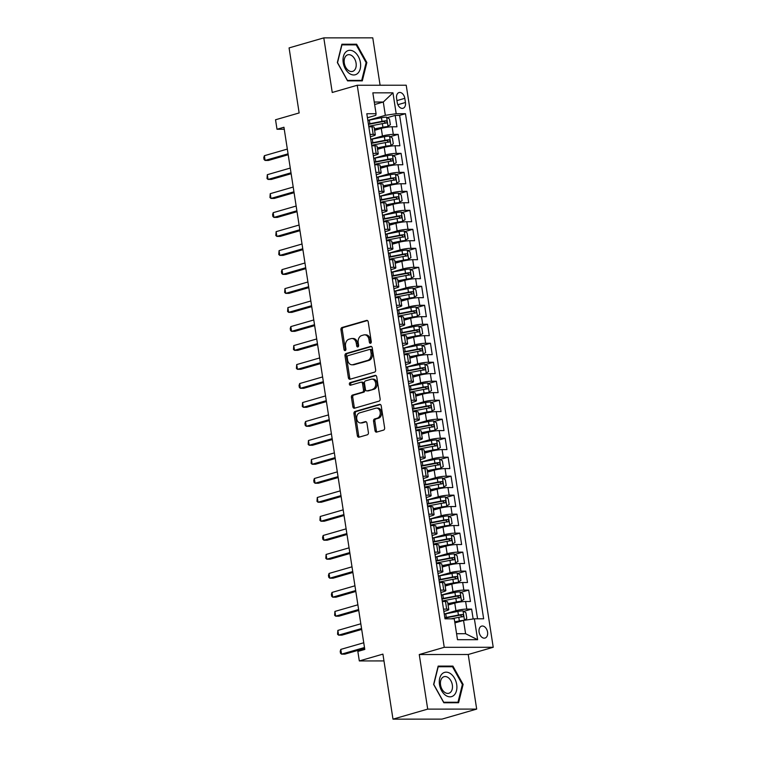 <?xml version="1.0" encoding="UTF-8"?>
<svg xmlns="http://www.w3.org/2000/svg" width="757" height="757" viewBox="0 0 757 757"><rect width="100%" height="100%" fill="white"/><g stroke="black" fill="none" stroke-linecap="round" stroke-linejoin="round"><path stroke-width="1.14" d="M370.533 343.271A1.334 0.975 -90 0 0 371.28 341.691L368.214 321.886A1.902 1.391 -90 0 0 366.852 320.372A1.902 1.391 -90 0 0 366.568 320.419L342.032 327.507A1.902 1.391 -90 0 0 340.953 329.759L344.019 349.564A1.334 0.975 -90 0 0 345.93 349.015L345.533 346.451A6.094 4.457 -90 0 1 348.977 339.231L351.021 338.634A6.094 4.457 -90 0 1 351.939 338.502A6.094 4.457 -90 0 1 356.301 343.337L356.698 345.902A1.334 0.975 -90 0 0 358.61 345.353L358.212 342.789A6.094 4.457 -90 0 1 361.647 335.569L363.691 334.973A6.094 4.457 -90 0 1 364.609 334.84A6.094 4.457 -90 0 1 368.981 339.675L369.378 342.24A1.334 0.975 -90 0 0 370.533 343.271M487.565 632.086A6.207 4.145 73.9 0 0 481.603 626.124A6.207 4.145 73.9 0 0 479.086 632.095A6.207 4.145 73.9 0 0 485.048 638.056A6.207 4.145 73.9 0 0 487.565 632.086M375.008 430.619A1.902 1.391 -90 0 0 376.371 432.133A1.902 1.391 -90 0 0 376.664 432.096L383.544 430.108A1.902 1.391 -90 0 0 384.622 427.847L381.216 405.856A1.902 1.391 -90 0 0 379.853 404.342A1.902 1.391 -90 0 0 379.56 404.38L355.033 411.467A1.902 1.391 -90 0 0 353.954 413.729L357.361 435.72A1.902 1.391 -90 0 0 358.723 437.234A1.902 1.391 -90 0 0 359.017 437.186L367.325 434.792A1.902 1.391 -90 0 0 368.404 432.531L366.946 423.116A1.902 1.391 -90 0 0 365.584 421.611A1.902 1.391 -90 0 0 365.29 421.649L361.165 422.841A5.1 3.728 -90 0 1 360.398 422.955A5.1 3.728 -90 0 1 356.689 418.384A5.1 3.728 -90 0 1 359.622 412.868L375.775 408.203A5.1 3.728 -90 0 1 376.541 408.089A5.1 3.728 -90 0 1 380.251 412.66A5.1 3.728 -90 0 1 377.317 418.176L374.63 418.952A1.902 1.391 -90 0 0 373.551 421.214L375.008 430.619L376.333 430.619A1.902 1.391 -90 0 0 377.118 431.963M380.099 85.238L372.766 37.85L323.797 37.878L289.079 47.909L299.147 112.944L275.539 119.767L277.005 129.258L283.951 127.252L364.789 649.43L357.843 651.436L359.32 660.937L383.979 660.918M427.705 709.12L476.683 709.091L468.223 654.502L419.255 654.531L427.705 709.12L392.987 719.15L382.919 654.114L359.32 660.937M419.255 654.531L444.245 647.311L357.238 85.257L406.216 85.219L493.223 647.273L444.245 647.311M323.797 37.878L332.247 92.477L357.238 85.257M374.573 372.141A1.902 1.391 -90 0 0 375.642 369.88L372.245 347.889A1.902 1.391 -90 0 0 370.873 346.375A1.902 1.391 -90 0 0 370.589 346.422L346.053 353.51A1.902 1.391 -90 0 0 344.984 355.762L348.39 377.752A1.902 1.391 -90 0 0 349.753 379.266A1.902 1.391 -90 0 0 350.037 379.229L374.573 372.141M376.731 376.872L380.137 398.863A1.902 1.391 -90 0 1 379.058 401.125L354.522 408.212A1.902 1.391 -90 0 1 354.238 408.25A1.902 1.391 -90 0 1 352.876 406.736L351.418 397.33A1.902 1.391 -90 0 1 352.488 395.069L362.442 392.192A1.902 1.391 -90 0 0 363.511 389.94L362.546 383.695A1.902 1.391 -90 0 0 361.184 382.181A1.902 1.391 -90 0 0 360.9 382.219L350.538 385.218A1.334 0.975 -90 0 1 350.131 382.607L375.075 375.396A1.902 1.391 -90 0 1 375.368 375.358A1.902 1.391 -90 0 1 376.731 376.872M476.683 709.091L441.965 719.122L392.987 719.15M473.153 618.989L471.62 609.092L463.767 611.363M444.264 614.078L455.941 610.7A7.759 1.088 -8.8 0 1 466.795 609.092L465.612 601.503L470.447 601.493L468.678 590.1L460.824 592.371M447.926 603.972L459.688 601.872L463.852 599.449L462.972 593.753L460.029 591.86A5.148 0.719 171.2 0 0 454.938 592.447L442.807 594.822A14.847 2.091 171.2 0 0 441.331 595.116L452.998 591.719A7.759 1.088 -8.8 0 1 463.852 590.11L462.678 582.512L467.504 582.512L465.744 571.119L457.89 573.39M438.388 576.096L450.065 572.727A7.759 1.088 -8.8 0 1 460.909 571.119L459.736 563.52L464.571 563.52L462.801 552.127L454.948 554.398M435.445 557.114L447.122 553.736A7.759 1.088 -8.8 0 1 457.976 552.127L456.793 544.538L461.628 544.529L459.859 533.136L452.005 535.407M439.107 547.008L450.869 544.908L455.033 542.485L454.153 536.789L451.21 534.896A5.148 0.719 171.2 0 0 446.119 535.483L433.988 537.848A14.847 2.091 171.2 0 0 432.512 538.151L444.179 534.754A7.759 1.088 -8.8 0 1 455.033 533.146L453.859 525.547L458.685 525.547L456.925 514.154L449.071 516.416M429.569 519.132L441.246 515.763A7.759 1.088 -8.8 0 1 452.09 514.154L450.917 506.556L455.752 506.556L453.982 495.163L446.128 497.434M426.626 500.15L438.303 496.772A7.759 1.088 -8.8 0 1 449.156 495.163L447.974 487.574L452.809 487.565L451.049 476.172L443.186 478.443M430.288 490.044L442.06 487.943L446.214 485.521L445.334 479.824L442.391 477.932A5.148 0.719 171.2 0 0 437.3 478.519L425.169 480.884A14.847 2.091 171.2 0 0 423.693 481.187L435.36 477.79A7.759 1.088 -8.8 0 1 446.214 476.181L445.04 468.583L449.866 468.583L448.106 457.19L440.252 459.452M420.75 462.167L432.427 458.799A7.759 1.088 -8.8 0 1 443.271 457.19L442.097 449.592L446.933 449.592L445.163 438.199L437.309 440.47M417.807 443.186L429.484 439.808A7.759 1.088 -8.8 0 1 440.337 438.199L439.155 430.61L443.99 430.601L442.23 419.208L434.367 421.479M421.469 433.08L433.241 430.979L437.395 428.557L436.515 422.86L433.572 420.968A5.148 0.719 171.2 0 0 428.481 421.554L416.35 423.92A14.847 2.091 171.2 0 0 414.874 424.223L426.551 420.816A7.759 1.088 -8.8 0 1 437.395 419.208L436.221 411.619L441.047 411.609L439.287 400.216L431.433 402.487M411.931 405.203L423.608 401.835A7.759 1.088 -8.8 0 1 434.452 400.226L433.278 392.628L438.114 392.628L436.344 381.235L428.49 383.506M408.988 386.212L420.665 382.843A7.759 1.088 -8.8 0 1 431.518 381.235L430.336 373.636L435.171 373.636L433.411 362.243L425.548 364.514M412.65 376.115L424.422 374.015L428.576 371.592L427.696 365.896L424.753 364.003A5.148 0.719 171.2 0 0 419.662 364.59L407.531 366.956A14.847 2.091 171.2 0 0 406.055 367.259L417.732 363.852A7.759 1.088 -8.8 0 1 428.576 362.243L427.402 354.655L432.228 354.645L430.468 343.252L422.614 345.523M403.112 348.239L414.789 344.87A7.759 1.088 -8.8 0 1 425.633 343.262L424.459 335.663L429.295 335.663L427.525 324.27L419.671 326.532M400.179 329.248L411.846 325.879A7.759 1.088 -8.8 0 1 422.699 324.27L421.517 316.672L426.352 316.672L424.592 305.279L416.728 307.55M403.841 319.151L415.602 317.051L419.757 314.628L418.876 308.932L415.934 307.039A5.148 0.719 171.2 0 0 410.843 307.626L398.712 309.992A14.847 2.091 171.2 0 0 397.236 310.294L408.912 306.888A7.759 1.088 -8.8 0 1 419.757 305.279L418.583 297.69L423.409 297.681L421.649 286.288L413.795 288.559M394.293 291.275L405.97 287.906A7.759 1.088 -8.8 0 1 416.814 286.297L415.64 278.699L420.476 278.699L418.706 267.306L410.852 269.568M391.36 272.283L403.027 268.915A7.759 1.088 -8.8 0 1 413.88 267.306L412.707 259.708L417.533 259.708L415.773 248.315L407.909 250.586M395.022 262.187L406.783 260.086L410.937 257.664L410.057 251.967L407.115 250.065A5.148 0.719 171.2 0 0 402.024 250.662L389.902 253.027A14.847 2.091 171.2 0 0 388.417 253.33L400.093 249.924A7.759 1.088 -8.8 0 1 410.937 248.315L409.764 240.726L414.59 240.717L412.83 229.324L404.976 231.595M385.474 234.31L397.151 230.932A7.759 1.088 -8.8 0 1 407.995 229.333L406.821 221.735L411.657 221.725L409.887 210.332L402.033 212.603M382.54 215.319L394.208 211.951A7.759 1.088 -8.8 0 1 405.061 210.342L403.888 202.744L408.714 202.744L406.954 191.351L399.09 193.622M386.202 205.223L397.964 203.122L402.118 200.7L401.238 195.003L398.296 193.101A5.148 0.719 171.2 0 0 393.205 193.688L381.083 196.063A14.847 2.091 171.2 0 0 379.598 196.366L391.274 192.959A7.759 1.088 -8.8 0 1 402.118 191.351L400.945 183.752L405.771 183.752L404.011 172.359L396.157 174.63M376.655 177.346L388.332 173.968A7.759 1.088 -8.8 0 1 399.185 172.359L398.002 164.771L402.838 164.761L401.068 153.368L393.214 155.639M373.721 158.355L385.389 154.986A7.759 1.088 -8.8 0 1 396.242 153.378L395.069 145.779L399.895 145.779L398.135 134.386L393.299 134.386A7.759 1.088 171.2 0 0 382.455 135.995L370.779 139.364A14.847 2.091 171.2 0 1 372.264 139.099L384.386 136.724A5.148 0.719 171.2 0 1 389.477 136.137L392.419 138.039L393.299 143.735L391.009 145.59L389.552 136.184M390.281 136.657L398.135 134.386M465.612 601.503A7.759 1.088 171.2 0 0 454.768 603.111L448.097 605.032M462.678 582.512A7.759 1.088 171.2 0 0 451.825 584.12L445.154 586.05M459.736 563.52A7.759 1.088 171.2 0 0 448.882 565.129L442.211 567.059M456.793 544.538A7.759 1.088 171.2 0 0 445.949 546.147L439.278 548.068M453.859 525.547A7.759 1.088 171.2 0 0 443.006 527.156L436.335 529.086M450.917 506.556A7.759 1.088 171.2 0 0 440.072 508.165L433.392 510.095M447.974 487.574A7.759 1.088 171.2 0 0 437.13 489.183L430.459 491.104M445.04 468.583A7.759 1.088 171.2 0 0 434.187 470.192L427.516 472.122M442.097 449.592A7.759 1.088 171.2 0 0 431.253 451.2L424.573 453.131M439.155 430.61A7.759 1.088 171.2 0 0 428.311 432.209L421.64 434.14M436.221 411.619A7.759 1.088 171.2 0 0 425.368 413.227L418.697 415.148M433.278 392.628A7.759 1.088 171.2 0 0 422.434 394.236L415.763 396.166M430.336 373.636A7.759 1.088 171.2 0 0 419.492 375.245L412.82 377.175M427.402 354.655A7.759 1.088 171.2 0 0 416.549 356.263L409.878 358.184M424.459 335.663A7.759 1.088 171.2 0 0 413.615 337.272L406.944 339.202M421.517 316.672A7.759 1.088 171.2 0 0 410.673 318.281L404.001 320.211M418.583 297.69A7.759 1.088 171.2 0 0 407.73 299.299L401.059 301.22M415.64 278.699A7.759 1.088 171.2 0 0 404.796 280.308L398.125 282.238M412.707 259.708A7.759 1.088 171.2 0 0 401.853 261.316L395.182 263.247M409.764 240.726A7.759 1.088 171.2 0 0 398.911 242.325L392.24 244.256M406.821 221.735A7.759 1.088 171.2 0 0 395.977 223.343L389.306 225.264M403.888 202.744A7.759 1.088 171.2 0 0 393.034 204.352L386.363 206.282M400.945 183.752A7.759 1.088 171.2 0 0 390.092 185.361L383.421 187.291M398.002 164.771A7.759 1.088 171.2 0 0 387.158 166.379L380.487 168.3M395.069 145.779A7.759 1.088 171.2 0 0 384.215 147.388L377.544 149.318M396.592 98.334L397.236 102.507A6.018 4.012 73.9 0 0 403.008 108.289A6.018 4.012 73.9 0 0 405.449 102.507L404.796 98.325A6.018 4.012 73.9 0 0 399.024 92.553A6.018 4.012 73.9 0 0 396.592 98.334M456.575 633.713L465.593 633.704L463.539 620.409L474.384 618.8L483.647 618.8L405.459 113.711L396.195 113.711L385.341 115.319L367.836 120.382M474.384 618.8L477.62 639.693L457.502 639.703L454.266 618.819L445.002 618.829L366.814 113.73L376.078 113.73L372.841 92.837L392.959 92.827L396.195 113.711M443.857 611.448L446.412 610.71A7.759 1.088 -8.8 0 0 448.787 609.527L447.614 601.929A7.759 1.088 171.2 0 0 445.495 601.512L442.325 601.512M440.924 592.457L443.47 591.719A7.759 1.088 -8.8 0 0 445.845 590.536L444.671 582.947A7.759 1.088 171.2 0 0 442.552 582.53L439.382 582.53M437.981 573.475L440.536 572.737A7.759 1.088 -8.8 0 0 442.911 571.554L441.738 563.956A7.759 1.088 171.2 0 0 439.618 563.539L436.448 563.539M435.038 554.484L437.593 553.746A7.759 1.088 -8.8 0 0 439.968 552.563L438.795 544.964A7.759 1.088 171.2 0 0 436.675 544.548L433.506 544.548M432.105 535.492L434.65 534.754A7.759 1.088 -8.8 0 0 437.035 533.571L435.852 525.973A7.759 1.088 171.2 0 0 433.742 525.557L430.563 525.566M429.162 516.501L431.717 515.772A7.759 1.088 -8.8 0 0 434.092 514.58L432.919 506.991A7.759 1.088 171.2 0 0 430.799 506.575L427.629 506.575M426.219 497.519L428.774 496.781A7.759 1.088 -8.8 0 0 431.149 495.598L429.976 488A7.759 1.088 171.2 0 0 427.856 487.584L424.686 487.584M423.286 478.528L425.831 477.79A7.759 1.088 -8.8 0 0 428.216 476.607L427.033 469.009A7.759 1.088 171.2 0 0 424.923 468.592L421.744 468.602M420.343 459.537L422.898 458.808A7.759 1.088 -8.8 0 0 425.273 457.616L424.1 450.027A7.759 1.088 171.2 0 0 421.98 449.611L418.81 449.611M417.4 440.555L419.955 439.817A7.759 1.088 -8.8 0 0 422.33 438.634L421.157 431.036A7.759 1.088 171.2 0 0 419.037 430.619L415.867 430.619M414.467 421.564L417.012 420.826A7.759 1.088 -8.8 0 0 419.397 419.643L418.214 412.045A7.759 1.088 171.2 0 0 416.104 411.628L412.925 411.628M411.524 402.573L414.079 401.835A7.759 1.088 -8.8 0 0 416.454 400.652L415.281 393.063A7.759 1.088 171.2 0 0 413.161 392.646L409.991 392.646M408.581 383.591L411.136 382.853A7.759 1.088 -8.8 0 0 413.511 381.67L412.338 374.072A7.759 1.088 171.2 0 0 410.218 373.655L407.048 373.655M405.648 364.6L408.193 363.862A7.759 1.088 -8.8 0 0 410.578 362.679L409.395 355.08A7.759 1.088 171.2 0 0 407.285 354.664L404.106 354.664M402.705 345.608L405.26 344.87A7.759 1.088 -8.8 0 0 407.635 343.687L406.462 336.099A7.759 1.088 171.2 0 0 404.342 335.673L401.172 335.682M399.772 326.627L402.317 325.888A7.759 1.088 -8.8 0 0 404.692 324.696L403.519 317.107A7.759 1.088 171.2 0 0 401.399 316.691L398.229 316.691M396.829 307.635L399.374 306.897A7.759 1.088 -8.8 0 0 401.759 305.714L400.576 298.116A7.759 1.088 171.2 0 0 398.466 297.7L395.286 297.7M393.886 288.644L396.441 287.906A7.759 1.088 -8.8 0 0 398.816 286.723L397.643 279.125A7.759 1.088 171.2 0 0 395.523 278.708L392.353 278.718M390.953 269.653L393.498 268.924A7.759 1.088 -8.8 0 0 395.873 267.732L394.7 260.143A7.759 1.088 171.2 0 0 392.58 259.727L389.41 259.727M388.01 250.671L390.565 249.933A7.759 1.088 -8.8 0 0 392.94 248.75L391.757 241.152A7.759 1.088 171.2 0 0 389.647 240.735L386.467 240.735M385.067 231.68L387.622 230.942A7.759 1.088 -8.8 0 0 389.997 229.759L388.824 222.161A7.759 1.088 171.2 0 0 386.704 221.744L383.534 221.744M382.134 212.689L384.679 211.951A7.759 1.088 -8.8 0 0 387.054 210.768L385.881 203.179A7.759 1.088 171.2 0 0 383.761 202.762L380.591 202.762M379.191 193.707L381.746 192.969A7.759 1.088 -8.8 0 0 384.121 191.786L382.947 184.188A7.759 1.088 171.2 0 0 380.828 183.771L377.648 183.771M376.248 174.716L378.803 173.978A7.759 1.088 -8.8 0 0 381.178 172.795L380.005 165.196A7.759 1.088 171.2 0 0 377.885 164.78L374.715 164.78M373.315 155.724L375.86 154.986A7.759 1.088 -8.8 0 0 378.235 153.803L377.062 146.215A7.759 1.088 171.2 0 0 374.942 145.789L371.772 145.798M477.563 618.8L399.63 115.395L395.192 115.395L396.952 126.788L392.126 126.788A7.759 1.088 171.2 0 0 381.273 128.397L374.601 130.327M370.372 136.743L372.927 136.005A7.759 1.088 171.2 0 0 375.302 134.822A7.759 1.088 171.2 0 0 373.182 134.396L370.012 134.405M375.302 134.822L374.128 127.223A7.759 1.088 171.2 0 0 372.009 126.807L368.839 126.807M443.498 609.111L446.668 609.111A7.759 1.088 -8.8 0 1 448.787 609.527M440.555 590.119L443.734 590.119A7.759 1.088 -8.8 0 1 445.845 590.536M437.622 571.138L440.792 571.138A7.759 1.088 -8.8 0 1 442.911 571.554M434.679 552.146L437.849 552.146A7.759 1.088 -8.8 0 1 439.968 552.563M431.736 533.155L434.915 533.155A7.759 1.088 -8.8 0 1 437.035 533.571M428.803 514.173L431.973 514.164A7.759 1.088 -8.8 0 1 434.092 514.58M425.86 495.182L429.03 495.182A7.759 1.088 -8.8 0 1 431.149 495.598M422.926 476.191L426.096 476.191A7.759 1.088 -8.8 0 1 428.216 476.607M419.984 457.209L423.154 457.2A7.759 1.088 -8.8 0 1 425.273 457.616M417.041 438.218L420.22 438.218A7.759 1.088 -8.8 0 1 422.33 438.634M414.107 419.227L417.277 419.227A7.759 1.088 -8.8 0 1 419.397 419.643M411.165 400.235L414.334 400.235A7.759 1.088 -8.8 0 1 416.454 400.652M408.222 381.254L411.401 381.254A7.759 1.088 -8.8 0 1 413.511 381.67M405.288 362.262L408.458 362.262A7.759 1.088 -8.8 0 1 410.578 362.679M402.346 343.271L405.515 343.271A7.759 1.088 -8.8 0 1 407.635 343.687M399.403 324.289L402.582 324.28A7.759 1.088 -8.8 0 1 404.692 324.696M396.469 305.298L399.639 305.298A7.759 1.088 -8.8 0 1 401.759 305.714M393.526 286.307L396.696 286.307A7.759 1.088 -8.8 0 1 398.816 286.723M390.584 267.325L393.763 267.316A7.759 1.088 -8.8 0 1 395.873 267.732M387.65 248.334L390.82 248.334A7.759 1.088 -8.8 0 1 392.94 248.75M384.707 229.343L387.877 229.343A7.759 1.088 -8.8 0 1 389.997 229.759M381.765 210.351L384.944 210.351A7.759 1.088 -8.8 0 1 387.054 210.768M378.831 191.37L382.001 191.37A7.759 1.088 -8.8 0 1 384.121 191.786M375.888 172.378L379.058 172.378A7.759 1.088 -8.8 0 1 381.178 172.795M372.946 153.387L376.125 153.387A7.759 1.088 -8.8 0 1 378.235 153.803M396.242 153.378L401.068 153.368M399.185 172.359L404.011 172.359M402.118 191.351L406.954 191.351M405.061 210.342L409.887 210.332M407.995 229.333L412.83 229.324M410.937 248.315L415.773 248.315M413.88 267.306L418.706 267.306M416.814 286.297L421.649 286.288M419.757 305.279L424.592 305.279M422.699 324.27L427.525 324.27M425.633 343.262L430.468 343.252M428.576 362.243L433.411 362.243M431.518 381.235L436.344 381.235M434.452 400.226L439.287 400.216M437.395 419.208L442.23 419.208M440.337 438.199L445.163 438.199M443.271 457.19L448.106 457.19M446.214 476.181L451.049 476.172M449.156 495.163L453.982 495.163M452.09 514.154L456.925 514.154M455.033 533.146L459.859 533.136M457.976 552.127L462.801 552.127M460.909 571.119L465.744 571.119M463.852 590.11L468.678 590.1M466.795 609.092L471.62 609.092M463.539 620.409L454.9 622.907M385.341 115.319L383.288 102.034L374.261 102.034M374.649 104.523L383.288 102.034L392.959 92.827M367.429 117.751L375.813 115.329L376.078 113.73M468.223 654.502L493.223 647.273M277.005 129.258L284.263 129.258M387.338 117.666L395.192 115.395M399.63 115.395L405.459 113.711M477.62 639.693L465.593 633.704M337.348 62.557L347.567 80.876L362.31 80.867L366.852 62.538L356.642 44.218L341.89 44.237L337.348 62.557M458.581 702.742L463.123 684.413L452.913 666.094L438.161 666.103L433.619 684.432L443.829 702.751L458.581 702.742M354.38 44.871L356.642 44.218M366.076 62.765L366.852 62.538M450.652 666.747L452.913 666.094M462.347 684.631L463.123 684.413M370.987 342.949A1.334 0.975 -90 0 1 370.703 342.24L370.305 339.675A6.094 4.457 -90 0 0 365.934 334.84L364.609 334.84M351.939 338.502L353.264 338.502A6.094 4.457 -90 0 1 357.626 343.337L358.023 345.902A1.334 0.975 -90 0 0 358.316 346.611M367.429 320.552L343.356 327.507A1.902 1.391 -90 0 0 342.278 329.759L345.343 349.564A1.334 0.975 -90 0 0 345.637 350.264M371.46 346.545L347.378 353.5A1.902 1.391 -90 0 0 346.309 355.762L349.715 377.752A1.902 1.391 -90 0 0 350.491 379.096M370.656 350.491A1.334 0.975 -90 0 0 369.492 349.46L347.965 355.676A1.334 0.975 -90 0 0 347.208 357.257L347.624 359.963A6.094 4.457 -90 0 0 351.996 364.798A6.094 4.457 -90 0 0 352.913 364.666L367.628 360.417A6.094 4.457 -90 0 0 371.072 353.188L370.656 350.491L371.971 350.491A1.334 0.975 -90 0 0 370.816 349.46M351.996 364.798L353.311 364.798A6.094 4.457 -90 0 0 354.238 364.666L352.913 364.666M371.971 350.491L372.397 353.188A6.094 4.457 -90 0 1 368.952 360.417L354.238 364.666M361.184 382.181L362.508 382.181A1.902 1.391 -90 0 1 363.871 383.695L364.836 389.94A1.902 1.391 -90 0 1 363.767 392.192L353.812 395.069A1.902 1.391 -90 0 0 352.743 397.321L354.2 406.736A1.902 1.391 -90 0 0 354.986 408.08M375.945 375.529L351.456 382.607A1.334 0.975 -90 0 0 351.144 385.039M372.766 389.212A5.1 3.728 -90 0 0 375.699 383.695A5.1 3.728 -90 0 0 371.99 379.134A5.1 3.728 -90 0 0 371.223 379.238L365.527 380.885A1.902 1.391 -90 0 0 364.458 383.146L365.423 389.382A1.902 1.391 -90 0 0 366.785 390.896A1.902 1.391 -90 0 0 367.079 390.858L374.09 389.212A5.1 3.728 -90 0 0 377.024 383.695A5.1 3.728 -90 0 0 373.315 379.125L371.99 379.134M367.826 390.858A1.902 1.391 -90 0 0 368.11 390.896A1.902 1.391 -90 0 0 368.394 390.858L367.079 390.858M374.09 389.212L368.394 390.858M376.541 408.089L377.866 408.089A5.1 3.728 -90 0 1 381.575 412.66A5.1 3.728 -90 0 1 378.642 418.176L375.955 418.952A1.902 1.391 -90 0 0 374.876 421.204L376.333 430.619M360.398 422.955L361.723 422.945A5.1 3.728 -90 0 0 362.489 422.841L361.165 422.841M366.161 421.781L362.489 422.841M380.43 404.512L356.358 411.467A1.902 1.391 -90 0 0 355.279 413.729L358.686 435.72A1.902 1.391 -90 0 0 359.471 437.063M374.441 129.267L386.202 127.167L390.366 124.744L389.486 119.048L386.543 117.155A5.148 0.719 171.2 0 0 381.443 117.742L369.321 120.108A14.847 2.091 171.2 0 0 367.845 120.41M388.01 126.646A5.148 0.719 171.2 0 0 382.919 127.233L374.384 128.898M287.329 149.072L264.373 155.705L265.101 160.446L268.413 160.446L288.209 154.731M368.754 126.296A14.847 2.091 -8.8 0 1 370.23 125.993L382.361 123.628A5.148 0.719 -8.8 0 1 386.288 123.088C387.414 122.265 387.3 121.499 385.938 120.808A5.148 0.719 171.2 0 0 382.001 121.347L369.88 123.713A14.847 2.091 171.2 0 0 368.404 124.016M368.46 124.403A12.32 1.732 -8.8 0 1 370.608 123.949L383.941 121.385L385.266 122.625M264.373 155.705L263.777 157.645L264.07 159.547L265.101 160.446L288.067 153.822M360.427 62.623A12.614 8.422 73.9 0 0 349.914 50.293A12.614 8.422 73.9 0 0 343.224 62.642A12.614 8.422 73.9 0 0 353.737 74.971A12.614 8.422 73.9 0 0 360.427 62.623M356.074 63.105A8.639 5.763 73.9 0 0 347.785 54.807A8.639 5.763 73.9 0 0 344.293 63.115A8.639 5.763 73.9 0 0 352.573 71.404A8.639 5.763 73.9 0 0 356.074 63.105M347.425 80.393L337.537 62.642L341.927 44.881L356.216 44.871L366.114 62.623L361.714 80.384L347.312 80.422M360.02 80.876L361.714 80.384M450.737 673.806A12.614 8.422 73.9 0 0 439.685 678.338A12.614 8.422 73.9 0 0 445.447 695.191A12.614 8.422 73.9 0 0 456.499 690.668A12.614 8.422 73.9 0 0 450.737 673.806M448.258 677.657A8.639 5.763 73.9 0 0 444.056 676.682A8.639 5.763 73.9 0 0 440.423 683.58A8.639 5.763 73.9 0 0 444.633 692.295A8.639 5.763 73.9 0 0 448.844 693.27A8.639 5.763 73.9 0 0 452.478 686.372A8.639 5.763 73.9 0 0 448.258 677.657M457.985 702.25L443.697 702.259L433.799 684.508L438.199 666.756L452.487 666.737L462.385 684.489L457.985 702.25L456.291 702.742M377.327 147.889L385.852 146.224A5.148 0.719 171.2 0 1 390.953 145.637L377.383 148.249M290.272 168.063L267.306 174.697L268.044 179.437L271.356 179.437L291.142 173.722M371.696 145.287A14.847 2.091 -8.8 0 1 373.173 144.984L385.294 142.609A5.148 0.719 -8.8 0 1 389.23 142.079C390.357 141.247 390.243 140.49 388.871 139.799A5.148 0.719 171.2 0 0 384.944 140.338L372.822 142.704A14.847 2.091 171.2 0 0 371.346 143.007M371.403 143.395A12.32 1.732 -8.8 0 1 373.542 142.941L386.874 140.376L388.209 141.616M267.306 174.697L267.013 178.538L268.044 179.437L291 172.804M380.317 167.24L392.079 165.14L396.242 162.717L395.362 157.021L392.419 155.128A5.148 0.719 171.2 0 0 387.329 155.715L375.198 158.09A14.847 2.091 171.2 0 0 373.721 158.383M393.886 164.619A5.148 0.719 171.2 0 0 388.795 165.206L380.26 166.881M293.205 187.045L270.249 193.678L270.987 198.429L274.289 198.429L294.085 192.704M374.63 164.269A14.847 2.091 -8.8 0 1 376.115 163.976L388.237 161.601A5.148 0.719 -8.8 0 1 392.164 161.061C393.299 160.238 393.176 159.481 391.814 158.79A5.148 0.719 171.2 0 0 387.887 159.32L375.756 161.695A14.847 2.091 171.2 0 0 374.28 161.998M374.337 162.376A12.32 1.732 -8.8 0 1 376.484 161.922L389.817 159.367L391.142 160.607M270.249 193.678L269.946 197.52L270.987 198.429L293.943 191.795M383.26 186.231L395.022 184.131L399.185 181.708L398.296 176.012L395.362 174.119A5.148 0.719 171.2 0 0 390.262 174.706L378.14 177.072A14.847 2.091 171.2 0 0 376.664 177.375M396.829 183.61A5.148 0.719 171.2 0 0 391.738 184.197L383.203 185.862M296.148 206.036L273.192 212.67L273.92 217.42L277.232 217.41L297.028 211.695M377.573 183.26A14.847 2.091 -8.8 0 1 379.049 182.957L391.18 180.592A5.148 0.719 -8.8 0 1 395.107 180.052C396.233 179.229 396.119 178.472 394.757 177.772A5.148 0.719 171.2 0 0 390.82 178.311L378.699 180.686A14.847 2.091 171.2 0 0 377.223 180.98M377.279 181.368A12.32 1.732 -8.8 0 1 379.427 180.914L392.751 178.349L394.085 179.589M273.192 212.67L272.596 214.61L272.889 216.511L273.92 217.42L296.886 210.787M399.772 202.602A5.148 0.719 171.2 0 0 394.671 203.188L386.146 204.854M299.091 225.028L276.125 231.661L276.863 236.402L280.175 236.402L299.961 230.686M380.516 202.251A14.847 2.091 -8.8 0 1 381.992 201.949L394.113 199.583A5.148 0.719 -8.8 0 1 398.05 199.044C399.176 198.22 399.062 197.454 397.69 196.763A5.148 0.719 171.2 0 0 393.763 197.303L381.642 199.668A14.847 2.091 171.2 0 0 380.156 199.971M380.222 200.359A12.32 1.732 -8.8 0 1 382.361 199.905L395.693 197.34L397.028 198.58M276.125 231.661L275.832 235.503L276.863 236.402L299.819 229.768M389.136 224.204L400.898 222.113L405.061 219.691L404.181 213.994L401.238 212.092A5.148 0.719 171.2 0 0 396.148 212.679L384.017 215.054A14.847 2.091 171.2 0 0 382.54 215.348M402.705 221.583A5.148 0.719 171.2 0 0 397.614 222.17L389.079 223.845M302.024 244.009L279.068 250.643L279.806 255.393L283.109 255.393L302.904 249.678M383.449 221.243A14.847 2.091 -8.8 0 1 384.935 220.94L397.056 218.565A5.148 0.719 -8.8 0 1 400.983 218.025C402.118 217.202 401.995 216.445 400.633 215.754A5.148 0.719 171.2 0 0 396.706 216.284L384.575 218.659A14.847 2.091 171.2 0 0 383.099 218.962M383.156 219.341A12.32 1.732 -8.8 0 1 385.304 218.896L398.636 216.332L399.961 217.571M279.068 250.643L278.765 254.494L279.806 255.393L302.762 248.76M392.079 243.196L403.841 241.095L408.004 238.673L407.115 232.976L404.181 231.084A5.148 0.719 171.2 0 0 399.081 231.67L386.959 234.036A14.847 2.091 171.2 0 0 385.483 234.339M405.648 240.575A5.148 0.719 171.2 0 0 400.557 241.161L392.022 242.827M304.967 263.001L282.011 269.634L282.74 274.384L286.051 274.375L305.847 268.659M386.392 240.224A14.847 2.091 -8.8 0 1 387.868 239.922L399.999 237.556A5.148 0.719 -8.8 0 1 403.926 237.017C405.052 236.193 404.938 235.436 403.576 234.736A5.148 0.719 171.2 0 0 399.639 235.276L387.518 237.651A14.847 2.091 171.2 0 0 386.042 237.944M386.098 238.332A12.32 1.732 -8.8 0 1 388.246 237.878L401.57 235.313L402.904 236.553M282.011 269.634L281.415 271.583L281.708 273.476L282.74 274.384L305.705 267.751M408.591 259.566A5.148 0.719 171.2 0 0 403.49 260.153L394.965 261.818M307.91 281.992L284.944 288.625L285.682 293.366L288.994 293.366L308.78 287.651M389.335 259.216A14.847 2.091 -8.8 0 1 390.811 258.913L402.932 256.547A5.148 0.719 -8.8 0 1 406.869 256.008C407.995 255.185 407.872 254.418 406.509 253.727A5.148 0.719 171.2 0 0 402.582 254.267L390.461 256.632A14.847 2.091 171.2 0 0 388.975 256.935M389.041 257.323A12.32 1.732 -8.8 0 1 391.18 256.869L404.512 254.305L405.847 255.544M284.944 288.625L284.651 292.467L285.682 293.366L308.638 286.733M397.955 281.169L409.717 279.078L413.88 276.655L413 270.959L410.057 269.057A5.148 0.719 171.2 0 0 404.967 269.643L392.836 272.018A14.847 2.091 171.2 0 0 391.36 272.321M411.524 278.548A5.148 0.719 171.2 0 0 406.433 279.144L397.898 280.809M310.843 300.974L287.887 307.607L288.625 312.357L291.928 312.357L311.723 306.642M392.268 278.207A14.847 2.091 -8.8 0 1 393.744 277.904L405.875 275.529A5.148 0.719 -8.8 0 1 409.802 274.999C410.937 274.166 410.814 273.409 409.452 272.719A5.148 0.719 171.2 0 0 405.525 273.249L393.394 275.624A14.847 2.091 171.2 0 0 391.918 275.927M391.975 276.305A12.32 1.732 -8.8 0 1 394.123 275.86L407.455 273.296L408.78 274.536M287.887 307.607L287.584 311.458L288.625 312.357L311.581 305.724M400.898 300.16L412.66 298.059L416.823 295.637L415.934 289.94L413 288.048A5.148 0.719 171.2 0 0 407.9 288.635L395.779 291A14.847 2.091 171.2 0 0 394.302 291.303M414.467 297.539A5.148 0.719 171.2 0 0 409.367 298.126L400.841 299.8M313.786 319.965L290.83 326.598L291.559 331.348L294.87 331.348L314.666 325.624M395.211 297.189A14.847 2.091 -8.8 0 1 396.687 296.895L408.808 294.52A5.148 0.719 -8.8 0 1 412.745 293.981C413.871 293.158 413.757 292.401 412.395 291.7A5.148 0.719 171.2 0 0 408.458 292.24L396.337 294.615A14.847 2.091 171.2 0 0 394.861 294.918M394.917 295.296A12.32 1.732 -8.8 0 1 397.065 294.842L410.389 292.278L411.723 293.517M290.83 326.598L290.234 328.547L290.527 330.44L291.559 331.348L314.524 324.715M417.4 316.53A5.148 0.719 171.2 0 0 412.31 317.117L403.784 318.782M316.729 338.956L293.763 345.589L294.501 350.33L297.813 350.33L317.599 344.615M398.154 316.18A14.847 2.091 -8.8 0 1 399.63 315.877L411.751 313.512A5.148 0.719 -8.8 0 1 415.678 312.972C416.814 312.149 416.691 311.382 415.328 310.692A5.148 0.719 171.2 0 0 411.401 311.231L399.28 313.597A14.847 2.091 171.2 0 0 397.794 313.9M397.86 314.287A12.32 1.732 -8.8 0 1 399.999 313.833L413.331 311.269L414.666 312.509M293.763 345.589L293.47 349.431L294.501 350.33L317.457 343.706M406.774 338.133L418.536 336.042L422.699 333.619L421.819 327.923L418.876 326.021A5.148 0.719 171.2 0 0 413.776 326.608L401.655 328.983A14.847 2.091 171.2 0 0 400.179 329.286M420.343 335.521A5.148 0.719 171.2 0 0 415.252 336.108L406.717 337.773M319.662 357.947L296.706 364.571L297.444 369.321L300.747 369.321L320.542 363.606M401.087 335.171A14.847 2.091 -8.8 0 1 402.563 334.868L414.694 332.493A5.148 0.719 -8.8 0 1 418.621 331.963C419.757 331.131 419.633 330.374 418.271 329.683A5.148 0.719 171.2 0 0 414.334 330.222L402.213 332.588A14.847 2.091 171.2 0 0 400.737 332.891M400.794 333.279A12.32 1.732 -8.8 0 1 402.942 332.825L416.274 330.26L417.599 331.5M296.706 364.571L296.403 368.422L297.444 369.321L320.4 362.688M409.717 357.124L421.479 355.024L425.642 352.601L424.753 346.905L421.81 345.012A5.148 0.719 171.2 0 0 416.719 345.599L404.598 347.974A14.847 2.091 171.2 0 0 403.121 348.267M423.286 354.503A5.148 0.719 171.2 0 0 418.186 355.09L409.66 356.765M322.605 376.929L299.649 383.562L300.378 388.313L303.689 388.313L323.485 382.588M404.03 354.153A14.847 2.091 -8.8 0 1 405.506 353.86L417.627 351.485A5.148 0.719 -8.8 0 1 421.564 350.945C422.69 350.122 422.576 349.365 421.214 348.665A5.148 0.719 171.2 0 0 417.277 349.204L405.156 351.579A14.847 2.091 171.2 0 0 403.68 351.882M403.736 352.26A12.32 1.732 -8.8 0 1 405.884 351.806L419.208 349.242L420.542 350.491M299.649 383.562L299.053 385.512L299.346 387.404L300.378 388.313L323.343 381.679M426.219 373.494A5.148 0.719 171.2 0 0 421.129 374.081L412.603 375.746M325.548 395.92L302.582 402.554L303.32 407.304L306.632 407.294L326.418 401.579M406.973 373.144A14.847 2.091 -8.8 0 1 408.449 372.841L420.57 370.476A5.148 0.719 -8.8 0 1 424.497 369.936C425.633 369.113 425.51 368.356 424.147 367.656A5.148 0.719 171.2 0 0 420.22 368.195L408.089 370.561A14.847 2.091 171.2 0 0 406.613 370.864M406.679 371.252A12.32 1.732 -8.8 0 1 408.818 370.798L422.151 368.233L423.485 369.473M302.582 402.554L302.289 406.395L303.32 407.304L326.276 400.671M415.593 395.107L427.355 393.006L431.518 390.584L430.638 384.887L427.696 382.985A5.148 0.719 171.2 0 0 422.595 383.572L410.474 385.947A14.847 2.091 171.2 0 0 408.998 386.25M429.162 392.486A5.148 0.719 171.2 0 0 424.071 393.072L415.536 394.738M328.481 414.912L305.525 421.545L306.254 426.286L309.566 426.286L329.361 420.57M409.906 392.135A14.847 2.091 -8.8 0 1 411.382 391.833L423.513 389.458A5.148 0.719 -8.8 0 1 427.44 388.928C428.566 388.104 428.453 387.338 427.09 386.647A5.148 0.719 171.2 0 0 423.154 387.187L411.032 389.552A14.847 2.091 171.2 0 0 409.556 389.855M409.613 390.243A12.32 1.732 -8.8 0 1 411.761 389.789L425.093 387.224L426.418 388.464M305.525 421.545L304.929 423.485L305.222 425.387L306.254 426.286L329.219 419.652M418.536 414.088L430.298 411.988L434.461 409.565L433.572 403.869L430.629 401.976A5.148 0.719 171.2 0 0 425.538 402.563L413.417 404.938A14.847 2.091 171.2 0 0 411.94 405.232M432.105 411.467A5.148 0.719 171.2 0 0 427.005 412.054L418.479 413.729M331.424 433.893L308.459 440.527L309.197 445.277L312.509 445.277L332.304 439.552M412.849 411.127A14.847 2.091 -8.8 0 1 414.325 410.824L426.446 408.449A5.148 0.719 -8.8 0 1 430.383 407.909C431.509 407.086 431.395 406.329 430.023 405.638A5.148 0.719 171.2 0 0 426.096 406.168L413.975 408.543A14.847 2.091 171.2 0 0 412.499 408.846M412.556 409.225A12.32 1.732 -8.8 0 1 414.704 408.78L428.027 406.216L429.361 407.455M308.459 440.527L308.165 444.368L309.197 445.277L332.162 438.644M435.038 430.459A5.148 0.719 171.2 0 0 429.948 431.045L421.412 432.711M334.367 452.885L311.401 459.518L312.139 464.268L315.442 464.259L335.237 458.543M415.792 430.108A14.847 2.091 -8.8 0 1 417.268 429.806L429.389 427.44A5.148 0.719 -8.8 0 1 433.316 426.901C434.452 426.077 434.329 425.32 432.966 424.62A5.148 0.719 171.2 0 0 429.039 425.16L416.908 427.535A14.847 2.091 171.2 0 0 415.432 427.828M415.498 428.216A12.32 1.732 -8.8 0 1 417.637 427.762L430.97 425.197L432.304 426.437M311.401 459.518L311.108 463.36L312.139 464.268L335.096 457.635M424.412 452.071L436.174 449.97L440.337 447.548L439.457 441.851L436.515 439.949A5.148 0.719 171.2 0 0 431.414 440.536L419.293 442.911A14.847 2.091 171.2 0 0 417.817 443.214M437.981 449.45A5.148 0.719 171.2 0 0 432.89 450.037L424.355 451.702M337.3 471.876L314.344 478.509L315.073 483.25L318.385 483.25L338.18 477.535M418.725 449.1A14.847 2.091 -8.8 0 1 420.201 448.797L432.332 446.431A5.148 0.719 -8.8 0 1 436.259 445.892C437.385 445.069 437.272 444.302 435.909 443.611A5.148 0.719 171.2 0 0 431.973 444.151L419.851 446.516A14.847 2.091 171.2 0 0 418.375 446.819M418.432 447.207A12.32 1.732 -8.8 0 1 420.58 446.753L433.912 444.189L435.237 445.428M314.344 478.509L313.748 480.449L314.041 482.351L315.073 483.25L338.038 476.617M427.355 471.053L439.117 468.962L443.271 466.539L442.391 460.843L439.448 458.941A5.148 0.719 171.2 0 0 434.357 459.527L422.236 461.902A14.847 2.091 171.2 0 0 420.76 462.205M440.924 468.432A5.148 0.719 171.2 0 0 435.824 469.028L427.298 470.693M340.243 490.858L317.278 497.491L318.016 502.241L321.328 502.241L341.114 496.526M421.668 468.091A14.847 2.091 -8.8 0 1 423.144 467.788L435.266 465.413A5.148 0.719 -8.8 0 1 439.202 464.874C440.328 464.05 440.214 463.293 438.842 462.603A5.148 0.719 171.2 0 0 434.915 463.133L422.794 465.508A14.847 2.091 171.2 0 0 421.318 465.81M421.375 466.189A12.32 1.732 -8.8 0 1 423.523 465.744L436.846 463.18L438.18 464.42M317.278 497.491L316.984 501.342L318.016 502.241L340.981 495.608M443.857 487.423A5.148 0.719 171.2 0 0 438.767 488.01L430.231 489.684M343.186 509.849L320.22 516.482L320.959 521.232L324.261 521.232L344.057 515.508M424.611 487.073A14.847 2.091 -8.8 0 1 426.087 486.77L438.208 484.404A5.148 0.719 -8.8 0 1 442.135 483.865C443.271 483.042 443.148 482.285 441.785 481.584A5.148 0.719 171.2 0 0 437.858 482.124L425.727 484.499A14.847 2.091 171.2 0 0 424.251 484.802M424.317 485.18A12.32 1.732 -8.8 0 1 426.456 484.726L439.789 482.162L441.123 483.401M320.22 516.482L319.927 520.324L320.959 521.232L343.915 514.599M433.231 509.035L444.993 506.935L449.156 504.512L448.276 498.816L445.334 496.923A5.148 0.719 171.2 0 0 440.233 497.51L428.112 499.875A14.847 2.091 171.2 0 0 426.636 500.178M446.8 506.414A5.148 0.719 171.2 0 0 441.71 507.001L433.174 508.666M346.119 528.84L323.163 535.473L323.892 540.214L327.204 540.214L346.999 534.499M427.544 506.064A14.847 2.091 -8.8 0 1 429.02 505.761L441.151 503.396A5.148 0.719 -8.8 0 1 445.078 502.856C446.204 502.033 446.091 501.266 444.728 500.576A5.148 0.719 171.2 0 0 440.792 501.115L428.67 503.481A14.847 2.091 171.2 0 0 427.194 503.784M427.251 504.171A12.32 1.732 -8.8 0 1 429.399 503.717L442.731 501.153L444.056 502.393M323.163 535.473L322.567 537.413L322.861 539.315L323.892 540.214L346.857 533.59M436.174 528.017L447.936 525.926L452.09 523.503L451.21 517.807L448.267 515.905A5.148 0.719 171.2 0 0 443.176 516.492L431.055 518.867A14.847 2.091 171.2 0 0 429.579 519.17M449.743 525.405A5.148 0.719 171.2 0 0 444.643 525.992L436.117 527.657M349.062 547.831L326.097 554.455L326.835 559.205L330.147 559.205L349.933 553.49M430.487 525.055A14.847 2.091 -8.8 0 1 431.963 524.752L444.085 522.377A5.148 0.719 -8.8 0 1 448.021 521.847C449.147 521.015 449.033 520.258 447.661 519.567A5.148 0.719 171.2 0 0 443.734 520.106L431.613 522.472A14.847 2.091 171.2 0 0 430.137 522.775M430.194 523.163A12.32 1.732 -8.8 0 1 432.332 522.708L445.665 520.144L446.999 521.384M326.097 554.455L325.803 558.306L326.835 559.205L349.8 552.572M452.677 544.387A5.148 0.719 171.2 0 0 447.586 544.974L439.051 546.649M352.005 566.813L329.04 573.446L329.778 578.197L333.08 578.197L352.876 572.472M433.43 544.037A14.847 2.091 -8.8 0 1 434.906 543.744L447.027 541.369A5.148 0.719 -8.8 0 1 450.954 540.829C452.09 540.006 451.967 539.249 450.604 538.549A5.148 0.719 171.2 0 0 446.677 539.088L434.546 541.463A14.847 2.091 171.2 0 0 433.07 541.766M433.136 542.144A12.32 1.732 -8.8 0 1 435.275 541.69L448.608 539.126L449.942 540.366M329.04 573.446L328.443 575.396L328.746 577.288L329.778 578.197L352.734 571.563M442.05 565.999L453.812 563.899L457.976 561.476L457.096 555.78L454.153 553.887A5.148 0.719 171.2 0 0 449.052 554.474L436.931 556.84A14.847 2.091 171.2 0 0 435.455 557.143M455.619 563.378A5.148 0.719 171.2 0 0 450.529 563.965L441.993 565.63M354.938 585.804L331.982 592.438L332.711 597.188L336.023 597.178L355.818 591.463M436.363 563.028A14.847 2.091 -8.8 0 1 437.839 562.725L449.97 560.36A5.148 0.719 -8.8 0 1 453.897 559.82C455.023 558.997 454.91 558.24 453.547 557.54A5.148 0.719 171.2 0 0 449.611 558.079L437.489 560.445A14.847 2.091 171.2 0 0 436.013 560.748M436.07 561.136A12.32 1.732 -8.8 0 1 438.218 560.682L451.55 558.117L452.875 559.357M331.982 592.438L331.386 594.377L331.68 596.279L332.711 597.188L355.676 590.555M444.993 584.981L456.755 582.89L460.909 580.468L460.029 574.771L457.086 572.869A5.148 0.719 171.2 0 0 451.995 573.456L439.874 575.831A14.847 2.091 171.2 0 0 438.398 576.134M458.562 582.37A5.148 0.719 171.2 0 0 453.462 582.956L444.936 584.622M357.881 604.796L334.916 611.429L335.654 616.17L338.966 616.17L358.752 610.454M439.306 582.019A14.847 2.091 -8.8 0 1 440.782 581.717L452.904 579.342A5.148 0.719 -8.8 0 1 456.84 578.812C457.966 577.979 457.853 577.222 456.48 576.531A5.148 0.719 171.2 0 0 452.554 577.071L440.432 579.436A14.847 2.091 171.2 0 0 438.956 579.739M439.013 580.127A12.32 1.732 -8.8 0 1 441.151 579.673L454.484 577.108L455.818 578.348M334.916 611.429L334.622 615.271L335.654 616.17L358.61 609.536M461.496 601.351A5.148 0.719 171.2 0 0 456.405 601.938L447.87 603.613M360.815 623.777L337.859 630.411L338.597 635.161L341.899 635.161L361.695 629.436M442.239 601.011A14.847 2.091 -8.8 0 1 443.725 600.708L455.846 598.333A5.148 0.719 -8.8 0 1 459.773 597.793C460.909 596.97 460.786 596.213 459.423 595.522A5.148 0.719 171.2 0 0 455.496 596.052L443.365 598.427A14.847 2.091 171.2 0 0 441.889 598.73M441.956 599.109A12.32 1.732 -8.8 0 1 444.094 598.655L457.427 596.1L458.751 597.339M337.859 630.411L337.556 634.252L338.597 635.161L361.553 628.528M463.038 610.899L464.495 620.267L466.795 618.441L465.905 612.744L462.972 610.852A5.148 0.719 171.2 0 0 457.871 611.438L445.75 613.804A14.847 2.091 171.2 0 0 444.274 614.107M461.808 620.91L454.787 622.197M463.918 620.352A5.148 0.719 171.2 0 0 459.348 620.929L454.73 621.828M363.757 642.769L340.801 649.402L341.53 654.152L344.842 654.143L364.637 648.427M451.125 618.819L458.789 617.324A5.148 0.719 -8.8 0 1 462.716 616.785C463.842 615.961 463.729 615.204 462.366 614.504A5.148 0.719 171.2 0 0 458.43 615.044L446.308 617.419A14.847 2.091 171.2 0 0 444.832 617.712M444.889 618.1A12.32 1.732 -8.8 0 1 447.037 617.646L460.36 615.081L461.694 616.321M340.801 649.402L340.205 651.342L340.499 653.244L341.53 654.152L364.495 647.519M455.941 610.7L454.768 603.111M452.998 591.719L451.825 584.12M450.065 572.727L448.882 565.129M447.122 553.736L445.949 546.147M444.179 534.754L443.006 527.156M441.246 515.763L440.072 508.165M438.303 496.772L437.13 489.183M435.36 477.79L434.187 470.192M432.427 458.799L431.253 451.2M429.484 439.808L428.311 432.209M426.551 420.816L425.368 413.227M423.608 401.835L422.434 394.236M420.665 382.843L419.492 375.245M417.732 363.852L416.549 356.263M414.789 344.87L413.615 337.272M411.846 325.879L410.673 318.281M408.912 306.888L407.73 299.299M405.97 287.906L404.796 280.308M403.027 268.915L401.853 261.316M400.093 249.924L398.911 242.325M397.151 230.932L395.977 223.343M394.208 211.951L393.034 204.352M391.274 192.959L390.092 185.361M388.332 173.968L387.158 166.379M385.389 154.986L384.215 147.388M382.455 135.995L381.273 128.397M373.182 134.396L372.009 126.807M446.668 609.111L445.495 601.512M443.734 590.119L442.552 582.53M440.792 571.138L439.618 563.539M437.849 552.146L436.675 544.548M434.915 533.155L433.742 525.557M431.973 514.164L430.799 506.575M429.03 495.182L427.856 487.584M426.096 476.191L424.923 468.592M423.154 457.2L421.98 449.611M420.22 438.218L419.037 430.619M417.277 419.227L416.104 411.628M414.334 400.235L413.161 392.646M411.401 381.254L410.218 373.655M408.458 362.262L407.285 354.664M405.515 343.271L404.342 335.673M402.582 324.28L401.399 316.691M399.639 305.298L398.466 297.7M396.696 286.307L395.523 278.708M393.763 267.316L392.58 259.727M390.82 248.334L389.647 240.735M387.877 229.343L386.704 221.744M384.944 210.351L383.761 202.762M382.001 191.37L380.828 183.771M379.058 172.378L377.885 164.78M376.125 153.387L374.942 145.789M393.299 134.386L392.126 126.788M396.942 100.596L404.796 98.325M397.87 104.693L405.449 102.507M370.305 339.675L368.981 339.675M358.023 345.902L356.698 345.902M357.626 343.337L356.301 343.337M345.343 349.564L344.019 349.564M342.278 329.759L340.953 329.759M343.356 327.507L342.032 327.507M367.136 320.419L366.568 320.419M370.703 342.24L369.378 342.24M349.715 377.752L348.39 377.752M346.309 355.762L344.984 355.762M347.378 353.5L346.053 353.51M371.167 346.413L370.589 346.422M368.952 360.417L367.628 360.417M372.397 353.188L371.072 353.188M354.2 406.736L352.876 406.736M352.743 397.321L351.418 397.33M353.812 395.069L352.488 395.069M363.767 392.192L362.442 392.192M364.836 389.94L363.511 389.94M363.871 383.695L362.546 383.695M351.456 382.607L350.131 382.607M375.652 375.396L375.075 375.396M374.876 421.204L373.551 421.214M375.955 418.952L374.63 418.952M378.642 418.176L377.317 418.176M365.868 421.649L365.29 421.649M358.686 435.72L357.361 435.72M355.279 413.729L353.954 413.729M356.358 411.467L355.033 411.467M380.137 404.38L379.56 404.38M388.067 126.599L386.609 117.203M369.88 123.713L369.321 120.108M370.362 126.807L370.23 125.993M382.001 121.347L381.443 117.742M382.919 127.233L382.361 123.628M383.941 121.385L385.938 120.808M372.822 142.704L372.264 139.099M373.296 145.798L373.173 144.984M384.944 140.338L384.386 136.724M385.852 146.224L385.294 142.609M386.874 140.376L388.871 139.799M393.952 164.572L392.495 155.176M375.756 161.695L375.198 158.09M376.238 164.78L376.115 163.976M387.887 159.32L387.329 155.715M388.795 165.206L388.237 161.601M389.817 159.367L391.814 158.79M396.886 183.563L395.428 174.167M378.699 180.686L378.14 177.072M379.172 183.771L379.049 182.957M390.82 178.311L390.262 174.706M391.738 184.197L391.18 180.592M392.751 178.349L394.757 177.772M399.828 202.554L398.371 193.149M381.642 199.668L381.083 196.063M382.115 202.762L381.992 201.949M393.763 197.303L393.205 193.688M394.671 203.188L394.113 199.583M395.693 197.34L397.69 196.763M402.771 221.536L401.314 212.14M384.575 218.659L384.017 215.054M385.058 221.744L384.935 220.94M396.706 216.284L396.148 212.679M397.614 222.17L397.056 218.565M398.636 216.332L400.633 215.754M405.705 240.527L404.247 231.131M387.518 237.651L386.959 234.036M387.991 240.735L387.868 239.922M399.639 235.276L399.081 231.67M400.557 241.161L399.999 237.556M401.57 235.313L403.576 234.736M408.648 259.519L407.19 250.113M390.461 256.632L389.902 253.027M390.934 259.727L390.811 258.913M402.582 254.267L402.024 250.662M403.49 260.153L402.932 256.547M404.512 254.305L406.509 253.727M411.581 278.5L410.133 269.104M393.394 275.624L392.836 272.018M393.877 278.708L393.744 277.904M405.525 273.249L404.967 269.643M406.433 279.144L405.875 275.529M407.455 273.296L409.452 272.719M414.524 297.492L413.067 288.095M396.337 294.615L395.779 291M396.81 297.7L396.687 296.895M408.458 292.24L407.9 288.635M409.367 298.126L408.808 294.52M410.389 292.278L412.395 291.7M417.467 316.483L416.009 307.087M399.28 313.597L398.712 309.992M399.753 316.691L399.63 315.877M411.401 311.231L410.843 307.626M412.31 317.117L411.751 313.512M413.331 311.269L415.328 310.692M420.4 335.474L418.952 326.068M402.213 332.588L401.655 328.983M402.696 335.682L402.563 334.868M414.334 330.222L413.776 326.608M415.252 336.108L414.694 332.493M416.274 330.26L418.271 329.683M423.343 354.456L421.886 345.06M405.156 351.579L404.598 347.974M405.629 354.664L405.506 353.86M417.277 349.204L416.719 345.599M418.186 355.09L417.627 351.485M419.208 349.242L421.214 348.665M426.286 373.447L424.828 364.051M408.089 370.561L407.531 366.956M408.572 373.655L408.449 372.841M420.22 368.195L419.662 364.59M421.129 374.081L420.57 370.476M422.151 368.233L424.147 367.656M429.219 392.438L427.771 383.033M411.032 389.552L410.474 385.947M411.515 392.646L411.382 391.833M423.154 387.187L422.595 383.572M424.071 393.072L423.513 389.458M425.093 387.224L427.09 386.647M432.162 411.42L430.705 402.024M413.975 408.543L413.417 404.938M414.448 411.628L414.325 410.824M426.096 406.168L425.538 402.563M427.005 412.054L426.446 408.449M428.027 406.216L430.023 405.638M435.105 430.411L433.647 421.015M416.908 427.535L416.35 423.92M417.391 430.619L417.268 429.806M429.039 425.16L428.481 421.554M429.948 431.045L429.389 427.44M430.97 425.197L432.966 424.62M438.038 449.403L436.59 439.997M419.851 446.516L419.293 442.911M420.334 449.611L420.201 448.797M431.973 444.151L431.414 440.536M432.89 450.037L432.332 446.431M433.912 444.189L435.909 443.611M440.981 468.384L439.524 458.988M422.794 465.508L422.236 461.902M423.267 468.592L423.144 467.788M434.915 463.133L434.357 459.527M435.824 469.028L435.266 465.413M436.846 463.18L438.842 462.603M443.924 487.376L442.467 477.979M425.727 484.499L425.169 480.884M426.21 487.584L426.087 486.77M437.858 482.124L437.3 478.519M438.767 488.01L438.208 484.404M439.789 482.162L441.785 481.584M446.857 506.367L445.409 496.961M428.67 503.481L428.112 499.875M429.153 506.575L429.02 505.761M440.792 501.115L440.233 497.51M441.71 507.001L441.151 503.396M442.731 501.153L444.728 500.576M449.8 525.358L448.343 515.952M431.613 522.472L431.055 518.867M432.086 525.566L431.963 524.752M443.734 520.106L443.176 516.492M444.643 525.992L444.085 522.377M445.665 520.144L447.661 519.567M452.743 544.34L451.286 534.944M434.546 541.463L433.988 537.848M435.029 544.548L434.906 543.744M446.677 539.088L446.119 535.483M447.586 544.974L447.027 541.369M448.608 539.126L450.604 538.549M455.676 563.331L454.219 553.935M437.489 560.445L436.931 556.84M437.972 563.539L437.839 562.725M449.611 558.079L449.052 554.474M450.529 563.965L449.97 560.36M451.55 558.117L453.547 557.54M458.619 582.322L457.162 572.917M440.432 579.436L439.874 575.831M440.905 582.53L440.782 581.717M452.554 577.071L451.995 573.456M453.462 582.956L452.904 579.342M454.484 577.108L456.48 576.531M461.562 601.304L460.105 591.908M443.365 598.427L442.807 594.822M443.848 601.512L443.725 600.708M455.496 596.052L454.938 592.447M456.405 601.938L455.846 598.333M457.427 596.1L459.423 595.522M446.308 617.419L445.75 613.804M458.43 615.044L457.871 611.438M459.348 620.929L458.789 617.324M460.36 615.081L462.366 614.504M371.025 349.431L369.7 349.431M368.11 390.896L366.785 390.896"/></g></svg>
